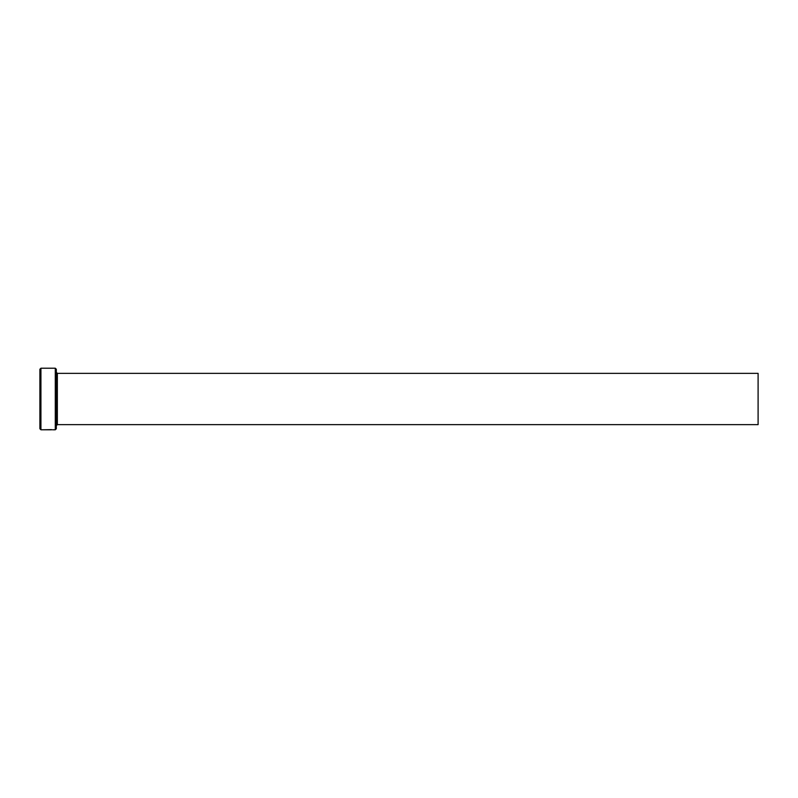 <?xml version="1.0" encoding="UTF-8"?>
<svg xmlns="http://www.w3.org/2000/svg" width="798" height="798" viewBox="0 0 798 798"><rect width="100%" height="100%" fill="white"/><g stroke="black" fill="none" stroke-linecap="round" stroke-linejoin="round"><path stroke-width="1.2" d="M51.601 429.633L43.291 429.773L51.601 429.673M55.291 368.217L56.319 369.245L56.319 428.755L55.291 429.783L55.291 368.217L40.927 368.217L40.927 429.783L51.601 429.783M40.927 429.783L39.9 428.755L39.9 369.245L40.927 368.217M57.346 373.354L758.1 373.354L758.1 424.646L57.346 424.646L57.346 373.354L56.319 372.327M43.291 429.783L48.359 429.783M55.291 429.783L52.518 429.783M57.346 424.646L56.319 425.673"/></g></svg>
